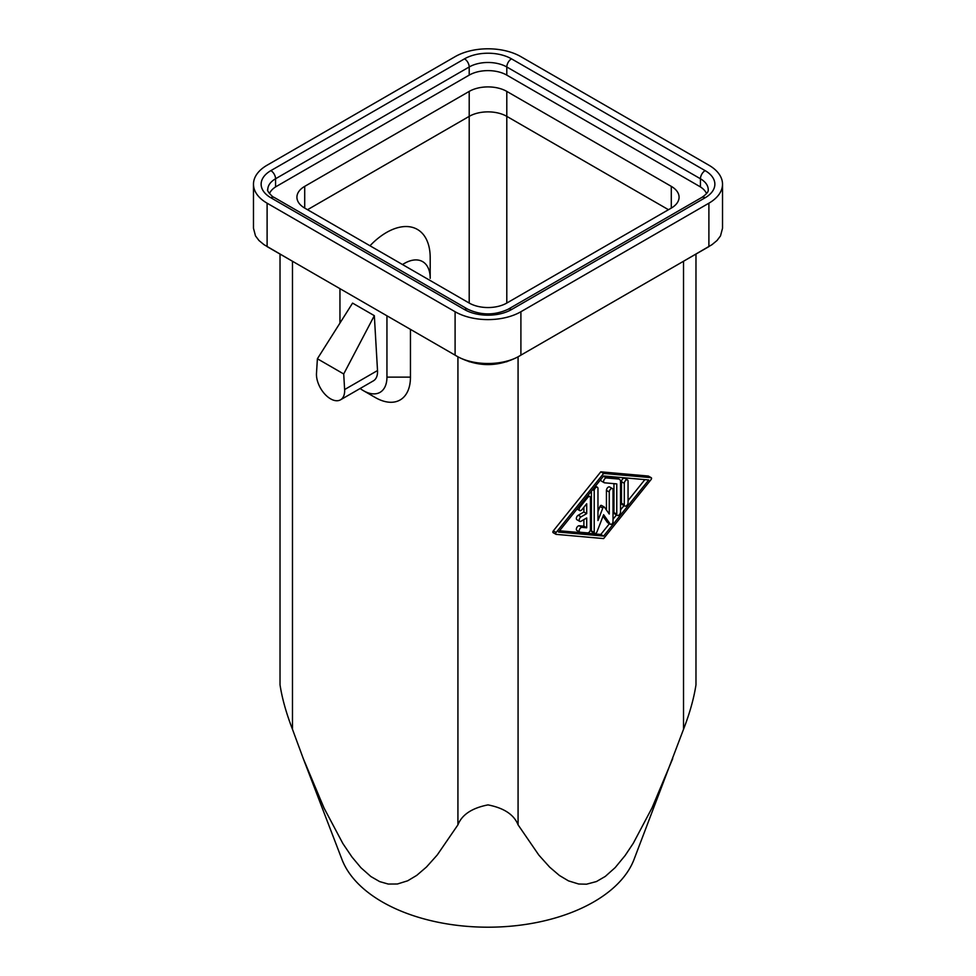 <?xml version="1.0" encoding="UTF-8"?>
<svg xmlns="http://www.w3.org/2000/svg" width="976" height="976" viewBox="0 0 976 976"><rect width="100%" height="100%" fill="white"/><g stroke="black" fill="none" stroke-linecap="round" stroke-linejoin="round"><path stroke-width="1.46" d="M402.527 264.557A36.551 21.106 -60 0 1 430.196 278.355L430.196 257.737L430.196 278.355M684.066 260.946L518.073 356.777L518.073 824.842C514.035 814.667 504.006 808.018 488 804.895C471.994 808.018 461.965 814.667 457.927 824.842L437.236 854.988L426.488 867.005L416.74 875.374L407.687 880.791L397.403 884L388.228 884.049L379.688 881.609L370.856 876.521L360.937 867.725L352.007 857.05L342.893 843.581L324.056 808.079L303.304 758.657L341.99 859.527A149.548 86.339 0 0 0 488 927.2A149.548 86.339 0 0 0 634.01 859.527L683.517 729.328C689.739 713.224 693.899 698.389 695.973 684.823L695.973 254.065M303.304 758.657L292.483 729.328L292.483 261.263L386.947 315.797L386.947 377.126L410.457 377.126L410.457 329.363L386.947 315.797M280.027 254.065L280.027 684.823C282.101 698.389 286.261 713.224 292.483 729.328M518.073 824.842L538.862 855.122L549.659 867.139L559.419 875.484L568.496 880.877L578.683 884.012L586.527 884.195L596.446 881.548L605.279 876.424L615.197 867.579L625.165 855.464L633.278 843.288L652.078 807.786L672.696 758.657M369.977 245.769A61.817 35.685 -60 0 1 430.196 257.737M304.707 208.083L469.2 303.048A26.584 15.348 0 0 0 506.8 303.048L671.293 208.083A26.584 15.348 0 0 0 679.076 197.225A26.584 15.348 0 0 0 671.293 186.367L506.8 91.402A26.584 15.348 0 0 0 469.2 91.402L304.707 186.367A26.584 15.348 0 0 0 296.924 197.225A26.584 15.348 0 0 0 304.707 208.083L304.707 186.367M668.475 209.706L506.8 116.364A26.584 15.348 0 0 0 469.2 116.364L307.525 209.706M706.539 193.614A26.584 15.348 0 0 0 699.499 186.367L506.8 75.115A26.584 15.348 0 0 0 469.2 75.115L276.501 186.367A26.584 15.348 0 0 0 269.461 193.614M291.934 260.946L264.045 244.695L258.969 240.511L255.492 235.899L253.479 228.262L253.479 184.196A46.531 26.864 180 0 1 267.107 165.2L455.097 56.669A46.531 26.864 180 0 1 520.903 56.669L708.893 165.2A46.531 26.864 180 0 1 722.521 184.196A46.531 26.864 180 0 1 708.893 203.191L708.893 246.611L520.903 355.142C503.775 366.293 472.225 366.293 455.097 355.142L458.354 357.033C478.118 367.098 497.882 367.098 517.646 357.033L520.903 355.142L520.903 311.734A46.531 26.864 180 0 1 455.097 311.734L267.107 203.191A46.531 26.864 180 0 1 253.479 184.196M267.107 203.191L267.107 246.611L455.097 355.142L455.097 311.734M410.457 329.363L458.354 357.033M609.414 523.722L600.801 534.445L559.529 530.773M644.88 479.631L628.056 500.542M624.006 505.58L620.541 509.899M616.49 514.925L613.013 519.244M627.507 479.924L624.689 478.289A2.66 1.537 120 0 0 622.639 479.009A2.66 1.537 120 0 0 621.48 481.68L621.48 503.213A2.66 1.537 120 0 0 622.029 504.433L624.847 506.056A2.66 1.537 120 0 0 626.897 505.348A2.66 1.537 120 0 0 628.056 502.677L628.056 481.144A2.66 1.537 120 0 0 627.507 479.924A2.66 1.537 120 0 0 625.457 480.631A2.66 1.537 120 0 0 624.298 483.315L624.298 504.848A2.66 1.537 120 0 0 624.847 506.056M579.171 525.759A2.66 1.537 120 0 0 576.743 527.723A2.66 1.537 120 0 0 576.914 530.48L579.732 532.115A2.66 1.537 120 0 0 580.122 532.225L587.637 532.896A2.66 1.537 120 0 0 590.456 529.395L590.456 497.833A2.66 1.537 120 0 0 589.907 496.625A2.66 1.537 120 0 0 587.637 497.589L580.122 506.934A2.66 1.537 120 0 0 579.732 510.57A2.66 1.537 120 0 0 582.001 509.606L586.698 503.762L586.698 513.608L583.88 511.985L578.231 515.243A2.66 1.537 120 0 0 576.499 517.585A2.66 1.537 120 0 0 576.914 519.72L579.732 521.343A2.66 1.537 120 0 0 581.062 521.208L586.698 517.951L586.698 527.796L583.88 526.174L579.171 525.759L582.001 527.382L586.698 527.796M583.88 519.586L583.88 526.174M583.88 507.276L583.88 511.985M613.953 483.645L613.953 512.571L616.771 514.193A2.66 1.537 120 0 0 617.332 515.413A2.66 1.537 120 0 0 619.37 514.694A2.66 1.537 120 0 0 620.541 512.022L620.541 481.729A5.319 3.074 120 0 0 619.431 479.289L616.612 477.667A5.319 3.074 120 0 0 615.832 477.423L603.619 476.337A2.66 1.537 120 0 0 603.302 476.349M600.826 479.423A2.66 1.537 120 0 0 601.35 481.058L604.168 482.693A2.66 1.537 120 0 0 604.559 482.815L616.771 483.901L616.771 514.193M613.953 512.571A2.66 1.537 120 0 0 614.502 513.779L617.332 515.413M591.395 491.16L591.395 530.859A2.111 1.22 120 0 0 591.834 531.822L594.652 533.457A2.111 1.22 120 0 0 597.007 531.737L603.619 514.694L610.232 524.1A2.111 1.22 120 0 0 610.464 524.319A2.111 1.22 120 0 0 612.098 523.758A2.111 1.22 120 0 0 613.013 521.635L613.013 489.83A2.66 1.537 120 0 0 612.464 488.61A2.66 1.537 120 0 0 610.415 489.318A2.66 1.537 120 0 0 609.256 492.002L609.256 514.035L604.425 507.178A1.33 0.769 120 0 0 602.802 508.118L597.971 520.55L597.971 488.488A2.66 1.537 120 0 0 597.422 487.268A2.66 1.537 120 0 0 595.372 487.976A2.66 1.537 120 0 0 594.213 490.66L594.213 532.481A2.111 1.22 120 0 0 594.652 533.457M604.083 506.971L601.606 505.544A1.33 0.769 120 0 0 599.984 506.483L597.971 511.656M612.464 488.61L609.646 486.987A2.66 1.537 120 0 0 607.597 487.695A2.66 1.537 120 0 0 606.438 490.367L606.438 510.033M603.022 516.231L607.414 522.477A2.111 1.22 120 0 0 607.645 522.697A2.111 1.22 120 0 0 607.95 522.794M317.395 358.765L352.58 303.109L374.333 315.663L343.711 373.967L317.395 358.765L316.492 373.308A19.935 11.517 -120 0 0 324.715 393.999A19.935 11.517 -120 0 0 340.526 399.818A19.935 11.517 -120 0 0 344.626 389.546L377.517 370.551A19.935 11.517 -120 0 1 373.43 380.823L340.526 399.818M343.711 373.967L344.626 389.546M374.333 315.663L377.517 370.551M360.132 388.497A33.233 19.191 -120 0 0 363.45 390.693A33.233 19.191 -120 0 0 386.947 377.126M339.953 323.08L339.953 288.664M648.613 476.239A1.33 0.769 120 0 0 648.259 476.044L600.801 471.823L553.331 530.846A1.33 0.769 120 0 0 553.331 532.737L555.808 534.165M603.619 538.581L556.149 534.36A1.33 0.769 120 0 1 556.149 532.481L603.619 473.458L651.077 477.667A1.33 0.769 120 0 1 651.077 479.545L603.619 538.581M600.801 471.823L603.619 473.458M558.504 532.066L603.619 475.959L648.735 479.972L603.619 536.068L558.504 532.066M600.801 534.445L603.619 536.068M578.231 515.243L581.062 516.865L586.698 513.608M581.062 516.865A2.66 1.537 120 0 0 579.317 519.208A2.66 1.537 120 0 0 579.732 521.343M582.001 527.382A2.66 1.537 120 0 0 579.561 529.346A2.66 1.537 120 0 0 579.732 532.115M619.431 479.289A5.319 3.074 120 0 0 618.65 479.045L606.438 477.959A2.66 1.537 120 0 0 604.01 479.924A2.66 1.537 120 0 0 604.168 482.693M363.45 390.693L375.199 397.476A49.849 28.78 -120 0 0 410.457 377.126M520.903 311.734L708.893 203.191M722.521 184.196L722.521 228.262L720.508 235.899L717.031 240.511L711.955 244.695L683.944 261.007L708.893 246.611M506.8 361.803L506.8 361.059M506.8 303.048L506.8 91.402M469.2 361.803L469.2 361.059M469.2 303.048L469.2 91.402M683.517 261.263L683.517 729.328M671.293 208.083L671.293 186.367M270.864 170.629A33.233 19.191 0 0 0 270.864 197.762A6.649 3.843 120 0 1 274.195 197.433C272.829 197.64 266.058 190.015 267.778 189.625A26.584 15.348 0 0 1 275.561 178.767A6.649 3.843 -120 0 0 270.864 170.629L464.503 58.841A6.649 3.843 -120 0 1 469.2 66.978L469.2 75.115M464.503 309.563A33.233 19.191 0 0 0 511.497 309.563A6.649 3.843 -120 0 0 508.179 309.233C494.722 315.443 481.278 315.443 467.821 309.233A6.649 3.843 120 0 0 464.503 309.563L270.864 197.762M457.927 356.777L457.927 824.842M506.8 75.115L506.8 66.978L700.439 178.767A26.584 15.348 0 0 1 708.222 189.625C708.661 191.613 706.526 194.224 701.805 197.433A6.649 3.843 -120 0 1 705.136 197.762L511.497 309.563M275.561 186.941L275.561 178.767L469.2 66.978A26.584 15.348 0 0 1 506.8 66.978A6.649 3.843 -60 0 1 511.497 58.841A33.233 19.191 0 0 0 464.503 58.841M648.259 476.044L651.077 477.667M553.331 530.846L556.149 532.481M621.48 481.68L624.298 483.315M621.48 503.213L624.298 504.848M586.674 497.028L587.637 497.589M579.158 506.385L580.122 506.934M615.832 477.423L618.65 479.045M603.619 476.337L606.438 477.959M607.414 522.477L610.232 524.1M606.438 490.367L609.256 492.002M599.984 506.483L602.802 508.118M592.566 489.708L594.213 490.66M591.395 530.859L594.213 532.481M511.497 58.841L705.136 170.629A33.233 19.191 0 0 1 705.136 197.762M705.136 170.629A6.649 3.843 -60 0 0 700.439 178.767L700.439 186.941M701.805 197.433L508.179 309.233M648.454 476.105L651.273 477.728M553.136 532.676L555.954 534.299M587.918 495.479L589.907 496.625M577.036 509.021L579.732 510.57M607.645 522.697L610.464 524.319M601.46 505.409L604.278 507.032M595.445 486.121L597.422 487.268M467.821 309.233L274.195 197.433"/></g></svg>
